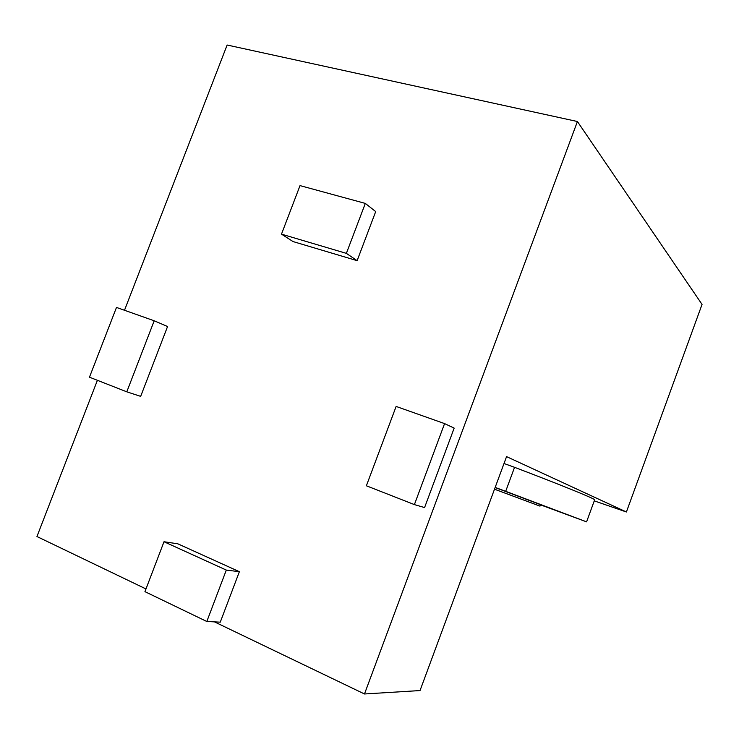<?xml version="1.0" encoding="UTF-8"?>
<svg xmlns="http://www.w3.org/2000/svg" width="739" height="739" viewBox="0 0 739 739"><rect width="100%" height="100%" fill="white"/><g stroke="black" fill="none" stroke-linecap="round" stroke-linejoin="round"><path stroke-width="1.11" d="M364.484 693.976L420.029 690.559L506.557 456.619L626.404 511.988L702.05 304.413L577.418 121.519L364.484 693.976L214.486 621.878M626.404 511.988L594.267 500.866M145.98 588.946L36.95 536.532L97.4 380.308M124.503 310.269L227.132 45.024L577.418 121.519M177.813 543.812L239.381 571.69L220.268 622.164L206.818 621.49L144.946 591.653L164.003 541.742L177.813 543.812M454.162 428.112L424.583 507.564L414.394 504.608L366.378 485.782L396.122 406.441L444.582 423.604L454.162 428.112M357.122 260.664L293.078 241.579L281.485 234.143L300.025 185.609L365.315 203.41L375.698 211.585L357.122 260.664L346.369 253.366L281.485 234.143M167.568 326.509L140.669 396.363L126.794 391.827L89.465 377.195L116.485 307.433L154.192 320.781L167.568 326.509M504.016 463.51L514.556 467.316C561.88 485.311 593.639 498.271 594.673 499.749L594.581 499.989M154.192 320.781L126.794 391.827M365.315 203.41L346.369 253.366M444.582 423.604L414.394 504.608M164.003 541.742L226.31 570.083L239.381 571.69M226.31 570.083L206.818 621.49M495.176 487.407L505.688 491.324L514.556 467.316M505.688 491.324L586.581 521.854L540.468 504.839M540.523 504.682L495.13 487.528M494.511 489.209L539.997 506.123L494.511 489.19M594.673 499.749L586.581 521.854M540.532 504.663L539.997 506.123"/></g></svg>
